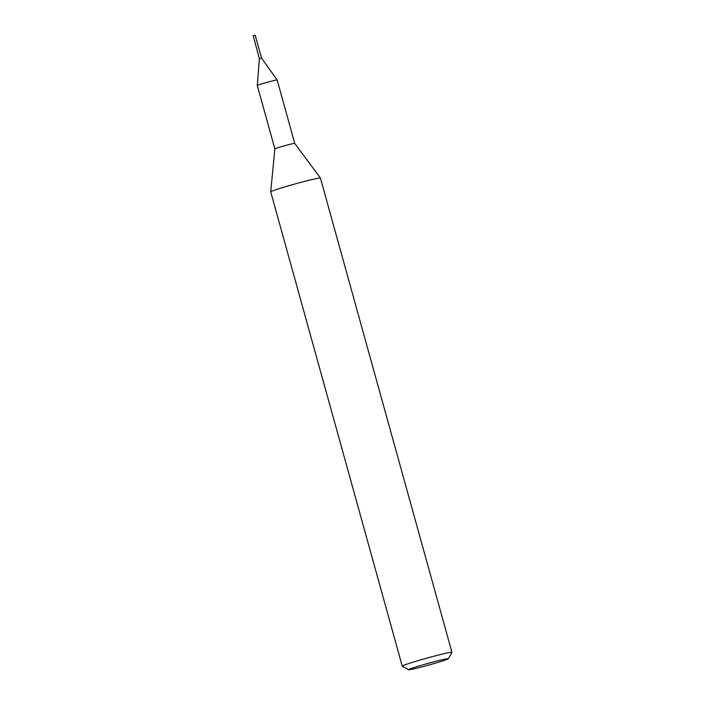 <?xml version="1.0" encoding="UTF-8"?>
<svg xmlns="http://www.w3.org/2000/svg" width="705" height="705" viewBox="0 0 705 705"><rect width="100%" height="100%" fill="white"/><g stroke="black" fill="none" stroke-linecap="round" stroke-linejoin="round"><path stroke-width="1.06" d="M253.227 35.832L259.396 58.727L257.281 85.517A10.311 0.449 -15.5 0 1 257.281 85.517A10.311 0.449 -15.5 0 1 261.784 83.877A10.311 0.449 -15.5 0 1 271.83 81.075A10.311 0.449 -15.5 0 1 277.162 80A10.311 0.449 -15.5 0 1 277.162 80.009L294.743 143.397L320.414 178.057A25.785 1.128 -15.5 0 1 320.423 178.074L451.949 652.345A25.785 1.128 -15.5 0 1 451.931 652.398L448.345 658.734A20.63 0.899 -15.5 0 1 439.356 661.977A20.63 0.899 -15.5 0 1 408.618 669.75A20.63 0.899 -15.5 0 1 417.589 666.437A20.63 0.899 -15.5 0 1 438.202 660.7A20.63 0.899 -15.5 0 1 448.345 658.734M259.511 58.682L261.555 58.136L277.162 80M274.862 148.914A10.311 0.449 -15.5 0 1 279.365 147.274A10.319 0.449 -15.5 0 1 289.402 144.472A10.319 0.449 -15.5 0 1 294.743 143.388M257.29 85.525L274.862 148.905L270.72 191.839A25.785 1.128 -15.5 0 1 270.72 191.839A25.785 1.128 -15.5 0 1 281.965 187.759A25.785 1.128 -15.5 0 1 307.072 180.753A25.785 1.128 -15.5 0 1 320.414 178.057M274.862 148.905A10.319 0.449 -15.5 0 1 279.365 147.274M408.618 669.75L402.282 666.172A25.785 1.128 -15.5 0 1 402.247 666.128A25.785 1.128 -15.5 0 1 413.491 662.03A25.785 1.128 -15.5 0 1 438.783 654.971A25.785 1.128 -15.5 0 1 451.949 652.345M253.051 35.849L255.043 35.329M270.72 191.857L402.247 666.128M253.069 35.84L255.192 35.25L261.555 58.127"/></g></svg>
